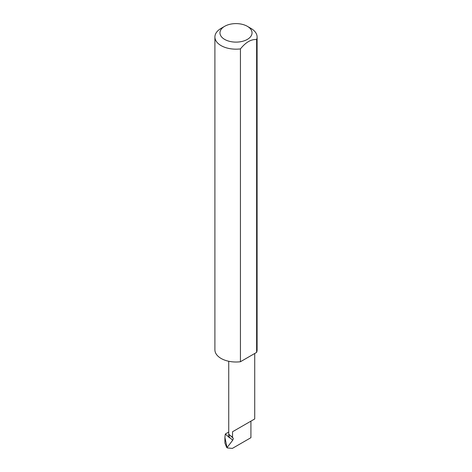 <?xml version="1.0" encoding="UTF-8"?>
<svg xmlns="http://www.w3.org/2000/svg" width="472" height="472" viewBox="0 0 472 472"><rect width="100%" height="100%" fill="white"/><g stroke="black" fill="none" stroke-linecap="round" stroke-linejoin="round"><path stroke-width="0.71" d="M233.138 438.11L228.896 434.34L229.286 437.208L232.708 440.246L233.31 438.718L232.537 437.314L232.537 431.756L250.921 421.148C257.594 417.295 253.977 419.384 250.921 421.148L232.537 431.756M227.286 447.946L227.044 447.609L227.286 447.946L232.36 448.4L250.921 437.686L250.921 421.148L254.727 418.947L254.727 353.487M228.731 432.045L225.303 434.028L229.593 437.845A12.998 7.505 180 0 1 228.731 435.154L228.731 361.263M229.593 437.845L229.286 437.208M228.896 434.34L232.537 437.314M250.921 28.379L247.34 26.314A16.036 9.257 180 0 1 247.34 39.406A16.036 9.257 180 0 1 224.66 39.406A16.036 9.257 180 0 1 224.66 26.314A16.036 9.257 180 0 1 247.34 26.314L250.921 28.379A21.098 12.183 0 0 1 257.098 36.993L257.098 349.829A21.098 12.183 0 0 1 256.626 352.389L240.437 361.735A21.098 12.183 0 0 1 221.079 358.443A21.098 12.183 0 0 1 214.902 349.829L214.902 36.993A21.098 12.183 0 0 0 221.079 45.607A21.098 12.183 0 0 0 240.437 48.899L240.437 361.735M224.66 26.314L221.079 28.379A21.098 12.183 0 0 0 214.902 36.993M226.648 447.385L224.902 442.996L224.902 437.32L227.044 447.609L232.708 440.246M225.303 434.028L224.902 437.32M240.437 48.899C245.829 42.214 251.228 39.099 256.626 39.554A21.098 12.183 0 0 0 257.098 36.993M256.626 39.554L256.626 352.389M227.286 446.996L226.648 446.435"/></g></svg>
